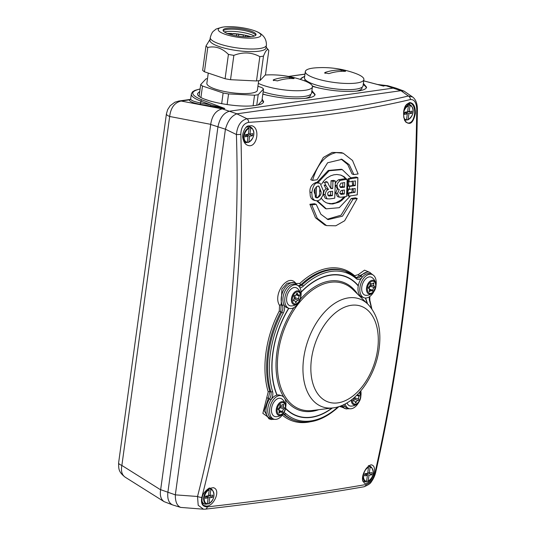 <?xml version="1.0" encoding="UTF-8"?>
<svg xmlns="http://www.w3.org/2000/svg" width="536" height="536" viewBox="0 0 536 536"><rect width="100%" height="100%" fill="white"/><g stroke="black" fill="none" stroke-linecap="round" stroke-linejoin="round"><path stroke-width="0.8" d="M263.149 91.79A29.56 6.881 7.8 0 0 294.07 96.895A29.56 6.881 7.8 0 0 311.584 93.023L312.428 86.852A29.56 6.881 7.8 0 0 303.637 80.534A95.689 95.689 0 0 0 265.233 75.027M258.325 83.321A29.56 6.881 7.8 0 0 290.8 90.53A29.56 6.881 7.8 0 0 312.428 86.852M293.527 78.611A95.663 59.027 108.6 0 0 277.44 80.882L273.139 80.125L273.769 79.643A95.663 59.027 -71.4 0 1 289.855 77.378C293.098 77.894 294.324 78.31 293.527 78.611L294.103 78.524L293.259 78.075M310.646 94.436L310.525 95.301A28.823 6.707 -172.2 0 1 304.461 98.47M267.498 95.348A28.823 6.707 -172.2 0 1 262.854 93.941M314.867 95.147A33.259 7.739 7.8 0 0 311.738 91.884M311.905 90.664L315.114 94.47C314.786 96.199 312.079 97.431 306.987 98.182C293.56 99.535 278.841 98.195 262.821 94.169M224.725 108.527L222.192 108.882C215.861 110.456 212.028 115.602 210.708 124.339L160.639 489.824C159.728 495.405 160.86 499.331 164.049 501.622L125.136 477.154C121.873 474.822 120.788 470.923 121.873 465.449L169.678 116.486C170.743 107.703 174.575 102.557 181.168 101.036A13.547 10.184 -98 0 0 178.924 101.016L190.113 99.441L189.436 99.87C189.295 101.404 192.705 102.858 199.673 104.225L224.798 108.493L210.822 104.889L200.632 102.939C193.945 101.672 190.628 100.312 190.682 98.859L190.689 98.818M201.831 497.375A3.698 1.072 -165.6 0 1 197.529 496.483L175.339 494.855C175.218 501.669 177.001 505.857 180.686 507.404L172.659 504.939C168.813 503.116 167.219 498.916 167.875 492.343L217.951 126.798C219.713 118.081 223.586 112.882 229.549 111.2L393.632 88.051L396.251 88.239L404.023 91.093L400.995 90.698L408.372 96.004A3.698 2.988 76.6 0 1 410.442 99.542C414.375 99.341 416.472 102.664 416.74 109.505A1183.401 749.301 86.5 0 1 374.972 472.953C373.177 479.325 370.255 483.171 366.209 484.484A1175.348 143.414 180 0 1 207.305 506.902C202.487 506.822 200.658 503.646 201.831 497.375A1183.401 1002.896 -104.7 0 0 240.825 134.322C241.046 127.401 243.639 123.414 248.61 122.369A3.698 2.533 -93.7 0 0 247.022 118.764C240.858 120.372 237.321 125.625 236.41 134.523A1179.85 999.888 75.3 0 1 197.529 496.483L198.199 505.274L203.459 509.193L205.308 509.16A3.698 2.513 83.5 0 1 205.261 509.167M396.251 88.239L387.716 85.706L382.624 85.82M381.739 85.633L383.716 86.102M363.381 83.408L366.591 87.207C366.262 88.936 363.555 90.175 358.463 90.919C344.092 92.299 328.742 90.778 312.421 86.363M300.575 79.489L300.575 79.047L304.703 76.152M262.144 99.106L263.638 101.733C263.31 103.455 260.603 104.694 255.511 105.445C236.986 108.54 195.305 99.991 197.623 93.566L199.774 91.395M386.148 85.76L400.848 90.711L236.986 113.82L222.293 108.875M210.688 124.473L225.428 129.209L236.41 134.523A3.698 0.509 178.2 0 0 240.825 134.322M417.383 109.324L417.39 109.331C417.343 103.488 415.748 99.368 412.593 96.976L408.372 96.004A1146.471 385.578 -164 0 1 247.022 118.764L236.852 113.846C231.579 115.776 227.767 120.901 225.428 129.209M370.148 272.549L364.534 270.151L358.256 274.666L354.584 275.718A79.985 49.352 108.6 0 0 351.824 273.541A79.985 49.352 108.6 0 0 299.812 283.444L295.899 283.464C288.314 272.435 272.315 294.03 279.551 305.453L279.269 311.068A79.985 49.352 108.6 0 0 268.201 391.89L262.854 413.35L271.645 419.614M339.697 406.328L346.571 409.002M409.631 102.564C403.916 105.632 402.268 111.602 404.667 120.459C409.517 125.98 413.082 123.662 415.36 113.525C415.487 106.577 413.578 102.925 409.631 102.564M248.61 122.369A1149.921 386.737 16 0 0 410.442 99.542M353.901 174.595L349.224 164.693L342.002 159.319L327.617 162.77L317.044 179.795A1222.087 284.382 -172.2 0 1 312.595 180.364L310.739 179.734L323.329 157.457L332.179 152.425L341.405 152.619L343.261 153.249L352.521 160.478L358.095 173.945A1222.087 284.382 -172.2 0 1 353.901 174.595L352.045 173.972L347.743 164.559L341.097 159.058M357.244 198.494L344.641 220.765L335.784 225.797L326.565 225.602L324.722 224.986L315.47 217.757L309.895 204.283A1222.83 284.556 7.8 0 0 314.344 203.72L316.193 204.343L320.87 214.253L328.086 219.613L342.477 216.169L353.057 199.144A1225.309 285.132 7.8 0 0 357.244 198.494L355.395 197.871A1222.83 284.556 7.8 0 1 351.201 198.521L341.057 215.184L327.134 219.258M351.053 177.798A1220.117 283.926 7.8 0 0 356.011 177.027L357.867 177.657A1233.705 927.427 82 0 1 357.271 194.836A1224.854 285.025 -172.2 0 1 348.755 196.149L347.831 195.834A1232.773 926.731 -98 0 0 347.944 192.933A1223.253 284.656 7.8 0 0 351.737 192.357L352.521 188.451M317.446 200.812L326.297 208.832L325.372 208.524L316.702 200.873M315.262 200.658L312.984 199.861L311.315 198.4L310.284 196.069L309.935 192.055C309.614 187.453 311.664 184.25 316.086 182.448L316.91 182.394L328.267 170.455L341.305 169.269L342.236 169.577L329.184 170.77L317.841 182.709L320.072 183.238L323.523 191.084L322.813 195.553L319.985 199.807L317.366 200.826L314.659 200.39L313.118 198.95L312.106 196.585L311.785 192.679C313.051 185.617 315.101 182.414 317.942 183.071L320.072 183.238M348.755 196.149A1234.006 927.655 -98 0 0 348.869 193.248A1224.492 284.944 7.8 0 0 355.073 192.297A1233.805 927.501 -98 0 0 355.214 188.491A1224.003 284.83 -172.2 0 1 349.445 189.369A1233.999 927.649 -98 0 0 349.546 186.461A1223.621 284.743 7.8 0 0 355.314 185.583A1233.805 927.501 -98 0 0 355.462 180.927A1222.998 284.596 -172.2 0 1 349.043 181.912A1234.013 927.662 -98 0 0 349.13 178.997A1222.603 284.502 7.8 0 0 357.867 177.657M348.869 193.248L347.944 192.933M355.073 192.297L353.217 191.674A1231.339 925.645 -98 0 0 353.304 189.416M349.445 189.369L347.589 188.746A1231.534 925.793 -98 0 0 347.69 185.838A1221.142 284.16 7.8 0 0 348.125 185.778L349.05 186.086A1222.382 284.449 7.8 0 0 352.675 185.53L352.125 180.987M349.546 186.461L347.69 185.838M353.057 199.144L351.201 198.521M326.565 225.602L317.312 218.38L311.751 204.906A1225.309 285.132 7.8 0 0 316.193 204.343M311.751 204.906L309.895 204.283M312.595 180.364C317.265 164.364 325.124 155.112 336.186 152.606L343.261 153.249M321.017 191.533L318.907 186.119L317.861 186.032C314.927 187.915 313.748 190.052 314.317 192.437L316.334 197.784L317.453 197.871C320.367 196.109 321.553 193.992 321.017 191.533L319.469 191.01M315.356 197.268L316.528 197.563C317.768 197.617 318.813 196.498 319.677 194.193L319.871 188.344L318.424 186.019M355.314 185.583L353.459 184.954A1231.339 925.645 -98 0 0 353.546 182.253M349.043 181.912L348.112 181.597A1232.78 926.737 -98 0 0 348.199 178.689A1221.356 284.214 7.8 0 0 351.234 178.227L342.236 169.577M349.13 178.997L348.199 178.689M316.91 182.394L317.841 182.709M348.836 189.168L346.598 194.997M345.492 196.638L341.727 200.444L338.933 202.206L332.809 203.948L329.767 203.827L326.062 202.655L323.717 201.107L321.359 198.414M327.181 203.144L331.442 203.66L335.831 202.822L340.802 200.129L344.179 196.833M346.685 192.759L347.904 188.853M326.297 208.832L339.268 207.693L350.43 195.895M315.295 197.034L315.027 188.572M316.434 186.635L316.28 197.583M339.355 197.194L337.506 196.571L335.643 192.886L337.412 188.933L335.328 185.094C334.9 183.493 335.938 181.724 338.464 179.788L341.318 179.259A1220.117 283.926 7.8 0 0 345.278 178.676L347.134 179.299A1234.066 927.695 82 0 1 346.537 196.478A1224.854 285.025 -172.2 0 1 341.881 197.168L339.355 197.194L337.492 193.509L339.268 189.556L337.298 188.893M330.337 187.975L330.364 187.975A1221.088 284.154 7.8 0 0 330.846 187.908A1231.721 925.933 -98 0 0 331.067 180.719A1220.117 283.926 7.8 0 0 333.459 180.384L335.315 181.014A1234.194 927.796 82 0 1 334.719 198.193A1224.854 285.025 -172.2 0 1 329.68 198.896L327.04 198.849L325.178 194.715C325.674 191.526 326.786 189.791 328.501 189.51L325.975 185.644A1231.688 616.849 -134.4 0 0 324.615 182.481A1222.603 284.502 7.8 0 0 327.503 182.093A1231.125 592.468 44.1 0 1 329.131 185.603L331.047 188.578L332.213 188.598A1223.574 284.73 7.8 0 0 332.695 188.531A1234.187 927.789 -98 0 0 332.923 181.342A1222.603 284.502 7.8 0 0 335.315 181.014M327.04 198.849L325.185 198.226L323.329 194.092C324.025 190.548 325.138 188.813 326.652 188.886C326.29 189.168 325.446 187.881 324.119 185.014L325.975 185.644M348.125 185.778L347.073 181.208M345.653 178.803L343.241 176.451L340.548 174.997M332.923 181.342L331.067 180.719M330.571 195.881A1224.492 284.944 7.8 0 0 332.441 195.627A1234.187 927.789 -98 0 0 332.601 191.265A1223.936 284.81 -172.2 0 1 330.833 191.513C328.648 191.533 327.596 192.417 327.677 194.159L328.829 196.069L330.571 195.881L328.722 195.258A1222.013 284.368 7.8 0 0 330.591 195.004A1231.721 925.933 -98 0 0 330.719 191.526M327.865 195.372L328.722 195.258M328.501 189.51L326.652 188.886M339.817 192.692L340.936 194.421L342.953 194.179A1224.499 284.944 7.8 0 0 344.3 193.978A1234.113 927.736 -98 0 0 344.447 190.012A1223.989 284.824 -172.2 0 1 342.899 190.24L341.191 190.541L339.817 192.692M339.623 185.543L340.574 187.5L342.645 187.439A1223.614 284.737 7.8 0 0 344.548 187.158A1234.113 927.736 -98 0 0 344.695 182.555A1222.998 284.596 -172.2 0 1 342.511 182.876L340.883 183.218L339.623 185.543M339.268 189.556C338.062 189.443 337.365 188.163 337.184 185.717C336.635 184.404 337.68 182.635 340.313 180.418L343.167 179.882A1222.603 284.502 7.8 0 0 347.134 179.299M339.04 189.476L337.412 188.933M332.441 195.627L330.591 195.004M324.615 182.481L322.98 181.932M327.503 182.093L325.647 181.463M332.695 188.531L330.846 187.908M339.951 193.71L341.097 193.55A1222.013 284.368 7.8 0 0 342.444 193.355A1231.648 925.88 -98 0 0 342.558 190.401M344.3 193.978L342.444 193.355M339.891 186.917L340.789 186.816A1221.129 284.16 7.8 0 0 342.692 186.535A1231.648 925.88 -98 0 0 342.805 183.071M344.548 187.158L342.692 186.535M321.546 184.143L324.186 180.478L326.913 178.006L330.685 175.808L333.807 174.81L336.91 174.481L341.017 175.145L344.166 176.766L346.578 179.111M347.114 179.875L348.574 183.111L349.05 186.086M356.386 277.628L359.623 275.732A1.233 0.563 36.5 0 1 358.256 274.666M301.111 292.013A73.901 45.6 -71.4 0 1 344.655 276.127A73.901 45.6 -71.4 0 1 358.303 285.668A12.315 7.598 -71.4 0 1 362.142 277.266A1.233 0.509 -140.4 0 0 360.822 276.134L359.623 275.732L367.776 271.725L369.592 272.335A13.547 8.362 108.6 0 0 360.822 276.134A6.157 3.799 -71.4 0 1 356.835 277.862A6.157 3.799 -71.4 0 1 356.36 277.641M298.358 285.829L300.991 284.643A78.832 48.642 -71.4 0 1 344.286 270.807L345.305 271.149A78.832 48.642 108.6 0 0 302.009 284.985A6.157 3.799 -71.4 0 1 298.646 286.077M279.551 305.453A1.233 0.77 151.1 0 1 281.139 304.857L281.903 289.072L287.055 283.303L293.031 282.405L294.519 282.921A13.547 8.362 108.6 0 0 283.765 289.675A13.547 8.362 108.6 0 0 282.345 305.265A6.157 3.799 -71.4 0 1 281.769 312.207A78.832 48.642 108.6 0 0 270.861 391.87A6.157 3.799 -71.4 0 1 269.514 398.925A1.233 0.389 33.8 0 1 270.928 399.93A12.315 7.598 -71.4 0 1 276.918 395.106A73.901 45.6 -71.4 0 1 288.69 308.254M365.532 298.023A73.901 45.6 -71.4 0 1 367.495 303.812M345.117 403.956A12.315 7.598 108.6 0 0 348.916 408.553A12.315 7.598 108.6 0 0 351.227 408.747A12.315 7.598 108.6 0 0 358.765 402.288M360.835 396.151A12.315 7.598 108.6 0 0 360.828 390.858M348.916 408.553L347.08 407.936A12.315 7.598 -71.4 0 1 344.514 405.966A12.315 7.598 -71.4 0 1 343.757 404.647M347.027 402.878A9.541 5.889 108.6 0 0 351 406.114A9.856 9.856 0 0 0 357.606 403.581A7.169 4.429 108.6 0 0 360.695 394.422A7.169 4.429 108.6 0 0 359.716 392.151M357.512 394.516A2.157 1.333 108.6 0 0 358.122 395.166A2.157 1.333 108.6 0 0 358.912 395.072A0.737 0.456 -71.4 0 1 359.214 396.198A2.157 1.333 108.6 0 0 358.812 399.159A0.737 0.456 -71.4 0 1 358.182 400.419A2.157 1.333 108.6 0 0 356.239 402.141A0.737 0.456 -71.4 0 1 355.301 402.275A2.157 1.333 108.6 0 0 354.557 400.948A2.157 1.333 108.6 0 0 353.767 401.042A0.737 0.456 -71.4 0 1 353.465 399.91A2.157 1.333 108.6 0 0 354.108 397.719M353.847 399.24A2.157 1.333 -71.4 0 1 354.504 399.179A0.737 0.456 108.6 0 0 355.133 397.92A2.157 1.333 -71.4 0 1 354.892 397.022M332.414 407.983A73.901 45.6 -71.4 0 1 311.309 417.377A73.901 45.6 -71.4 0 1 297.473 416.204A73.901 45.6 -71.4 0 1 285.561 408.573M288.844 308.307A73.66 45.446 108.6 0 0 277.112 395.065A12.315 7.598 -71.4 0 1 279.872 395.179L281.708 395.796A12.315 7.598 108.6 0 0 269.735 408.6A12.315 7.598 108.6 0 0 273.842 419.139A12.315 7.598 108.6 0 0 283.691 412.881M376.011 285.373A12.315 7.598 108.6 0 0 376.064 284.971A12.315 7.598 108.6 0 0 371.957 274.432A12.315 7.598 108.6 0 0 360.822 283.678A12.315 7.598 108.6 0 0 364.091 297.775L362.256 297.158A12.315 7.598 -71.4 0 1 358.249 285.956A73.66 45.446 108.6 0 0 344.574 276.362A73.66 45.446 108.6 0 0 301.125 292.247M367.227 303.544A73.66 45.446 108.6 0 0 365.317 298.016M285.608 408.298A73.66 45.446 108.6 0 0 297.554 415.97A73.66 45.446 108.6 0 0 332.039 408.03M300.937 295.959A12.315 7.598 108.6 0 0 296.884 285.018A12.315 7.598 108.6 0 0 294.579 284.824A12.315 7.598 108.6 0 0 285.239 296.04A12.315 7.598 108.6 0 0 289.018 308.368A12.315 7.598 108.6 0 0 298.867 302.103M289.018 308.368L287.182 307.744A12.315 7.598 -71.4 0 1 283.973 304.709A12.315 7.598 -71.4 0 1 284.469 292.18A12.315 7.598 -71.4 0 1 292.743 284.207A12.315 7.598 -71.4 0 1 295.048 284.402L296.884 285.018M294.21 287.497A9.541 5.889 108.6 0 0 286.787 297.125A9.541 5.889 108.6 0 0 291.102 305.929A9.856 9.856 0 0 0 297.708 303.396A7.169 4.429 108.6 0 0 300.797 294.231A7.169 4.429 108.6 0 0 297.098 290.86A7.169 4.429 108.6 0 0 291.383 300.22A7.169 4.429 108.6 0 0 297.708 303.396C300.207 300.837 301.239 297.781 300.797 294.231A9.856 9.856 0 0 0 297.065 288.214A9.541 5.889 108.6 0 0 294.21 287.497M296.341 301.956A0.737 0.456 -71.4 0 1 295.403 302.09A2.157 1.333 108.6 0 0 294.659 300.756A2.157 1.333 108.6 0 0 293.869 300.85A0.737 0.456 -71.4 0 1 293.567 299.725A2.157 1.333 108.6 0 0 293.976 296.763A0.737 0.456 -71.4 0 1 294.606 295.504A2.157 1.333 108.6 0 0 296.542 293.775A0.737 0.456 -71.4 0 1 297.48 293.648A2.157 1.333 108.6 0 0 298.224 294.974A2.157 1.333 108.6 0 0 299.014 294.88A0.737 0.456 -71.4 0 1 299.316 296.013A2.157 1.333 108.6 0 0 298.914 298.967A0.737 0.456 -71.4 0 1 298.284 300.227A2.157 1.333 108.6 0 0 296.341 301.956L295.343 301.621M293.949 299.055A2.157 1.333 -71.4 0 1 294.606 298.994A0.737 0.456 108.6 0 0 295.236 297.735A2.157 1.333 -71.4 0 1 295.262 295.443M273.842 419.139L272.007 418.522A12.315 7.598 -71.4 0 1 267.9 407.983A12.315 7.598 -71.4 0 1 270.928 399.93A7.39 4.563 108.6 0 0 272.549 391.461A77.599 47.878 -71.4 0 1 283.289 313.044A7.39 4.563 108.6 0 0 283.973 304.709A1.233 0.824 153.8 0 1 282.345 305.265L281.139 304.857L280.75 311.865L279.269 311.068M299.899 287.691A7.39 4.563 108.6 0 0 303.215 286.251A77.599 47.878 -71.4 0 1 356.353 278.754A7.39 4.563 108.6 0 0 362.142 277.266A12.315 7.598 -71.4 0 1 370.121 273.809L371.957 274.432M344.28 408.265L341.311 405.725M283.169 413.785L283.457 413.852A6.157 3.799 -71.4 0 1 284.294 414.341L283.122 413.872M266.948 397.471A1.233 0.342 -143.2 0 0 268.315 398.523L269.514 398.925A13.547 8.362 108.6 0 0 270.693 419.38L268.905 418.777L264.241 410.71L268.315 398.523L269.836 391.528A78.832 48.642 -71.4 0 1 280.75 311.865L283.289 313.044M341.573 405.618L341.66 405.645A6.157 3.799 -71.4 0 1 342.946 406.63L341.747 406.228A1.233 0.938 -33.2 0 0 340.159 406.824M213.254 487.666L213.315 487.686C221.971 489.71 212.558 509.274 204.752 505.622L204.732 505.615M202.722 503.947A9.608 5.929 108.6 0 0 203.472 503.679M414.663 113.465C413.685 120.325 411.239 123.501 407.313 122.979C406.027 121.498 405.926 124.071 403.769 117.257C403.514 110.342 404.466 106.115 406.636 104.56L410.469 103.126C413.068 104.205 414.475 107.113 414.703 111.85L414.663 113.465M407.514 103.77L410.013 105.672L409.203 111.575L412.017 111.18L411.728 113.31L408.914 113.712L408.104 119.615L406.127 120.004M407.863 119.964C413.357 115.763 414.529 111.019 411.38 105.746L410.06 104.721A8.375 5.166 108.6 0 0 409.089 104.198A8.375 5.166 108.6 0 0 408.311 104.044M404.519 120.231L406.496 119.836L407.306 113.94L404.486 114.336L404.781 112.198L407.595 111.803L408.405 105.9L406.703 104.265M410.013 105.672A7.337 4.529 -71.4 0 1 413.048 112.078A7.337 4.529 -71.4 0 1 408.104 119.615L407.769 119.984M408.914 113.712L406.067 112.051L405.92 113.13M404.747 112.446L407.306 113.94M411.728 113.31L408.459 111.495M406.067 112.051L408.425 111.716M407.648 111.408L409.203 111.575M407.159 104.051L407.092 104.547M251.538 125.679L251.645 125.712C261.025 127.749 256.711 149.263 247.585 145.249L247.511 145.222M248.731 126.288A9.608 5.929 108.6 0 0 248.449 125.833M374.255 472.27L374.068 473.127C371.683 480.216 368.493 483.626 364.487 483.365L362.53 480.149C362.142 476.538 363.375 472.658 366.229 468.504C369.07 465.449 371.033 464.317 372.125 465.094L372.125 465.094C374.188 465.918 374.899 468.31 374.255 472.27M362.678 480.919A8.375 5.166 108.6 0 0 363.83 481.589A8.375 5.166 108.6 0 0 364.607 481.75L366.584 481.355L367.395 475.452L364.574 475.854L364.869 473.717L367.683 473.315L368.493 467.419L367.971 466.635M367.951 481.482C373.445 477.275 374.617 472.538 371.468 467.265L370.148 466.24A8.375 5.166 108.6 0 0 369.197 465.724M367.736 472.926L372.105 472.692L371.817 474.829L369.002 475.224L368.192 481.127L366.215 481.522M368.4 465.556L370.101 467.191L369.291 473.094M370.101 467.191A7.337 4.529 -71.4 0 1 373.136 473.596A7.337 4.529 -71.4 0 1 368.192 481.127L367.857 481.502M369.002 475.224L366.155 473.569L366.008 474.648M364.835 473.965L367.395 475.452M371.817 474.829L368.547 473.013M366.155 473.569L368.513 473.234M207.305 506.902A3.698 2.513 83.5 0 1 205.308 509.16C264.536 502.373 317.413 494.916 363.951 486.782A3.698 3.008 -99.9 0 0 366.209 484.484M416.74 109.505L417.39 109.331C415.856 234.949 401.946 355.991 375.656 472.457L375.656 472.457A3.698 1.199 -167.2 0 1 374.972 472.953M412.593 96.976L404.023 91.093M180.686 507.404L203.459 509.2M175.339 494.855L160.659 489.69M225.388 129.424L175.359 494.641M304.636 76.601A33.259 7.739 7.8 0 0 300.562 79.328M366.343 87.891A33.259 7.739 7.8 0 0 363.214 84.628M362.122 87.18L362.001 88.038A28.823 6.707 -172.2 0 1 355.938 91.207M318.974 88.085A28.823 6.707 -172.2 0 1 312.3 85.941M304.991 81.043A28.823 6.707 -172.2 0 1 304.89 80.212L305.004 79.355M199.707 91.87A33.259 7.739 7.8 0 0 197.61 93.847M263.39 102.41A33.259 7.739 7.8 0 0 261.97 100.4M257.93 86.249L261.742 87.536A32.642 7.598 7.8 0 1 263.531 89.003L261.903 100.875L258.037 104.996M211.472 101.465L204.176 99.006M253.106 105.719L254.546 95.207A32.642 7.598 7.8 0 0 258.198 94.691L256.751 105.25M221.663 103.756L223.137 92.976A32.642 7.598 7.8 0 0 228.571 93.934L227.11 104.627M199.117 96.185L200.712 84.554A32.642 7.598 7.8 0 0 202.494 86.028L200.933 97.431M207.499 78.618A32.642 7.598 7.8 0 0 206.038 78.866L200.712 84.554M223.137 92.976L202.494 86.028M254.546 95.207L228.571 93.934M263.531 89.003L258.198 94.691M208.263 73.07L206.856 83.321A25.494 5.936 7.8 0 0 231.311 92.654A25.494 5.936 7.8 0 0 257.38 90.242L258.687 80.695M265.481 74.765L260.148 80.447L263.484 56.119C265.802 50.237 267.585 48.347 268.811 50.431L265.481 74.765M256.496 80.963L230.527 79.697L233.857 55.362C243.063 51.804 251.719 52.227 259.833 56.635L256.496 80.963A32.642 7.598 7.8 0 0 260.148 80.447M225.087 78.738L204.444 71.784L207.78 47.456C215.204 45.788 222.085 48.106 228.423 54.404L225.087 78.738A32.642 7.598 7.8 0 0 230.527 79.697M210.012 39.416L205.992 45.982L202.662 70.31A32.642 7.598 7.8 0 0 204.444 71.784M266.151 47.108L268.811 50.431M210.259 37.594L209.904 40.207A28.328 6.593 7.8 0 0 237.08 50.585A28.328 6.593 7.8 0 0 266.037 47.898L266.399 45.285A28.328 6.593 7.8 0 1 237.435 47.972A28.328 6.593 7.8 0 1 210.259 37.594C212.363 30.458 213.844 31.316 215.144 29.842C215.104 29.266 217.784 28.328 223.177 27.041L225.401 26.8A21.554 5.018 7.8 0 0 223.492 27.008A21.554 5.018 7.8 0 0 225.12 34.284A21.554 5.018 7.8 0 0 254.975 37.922A21.554 5.018 7.8 0 0 254.714 30.813A21.554 5.018 7.8 0 0 225.401 26.8M205.992 45.982A32.642 7.598 7.8 0 0 207.78 47.456M228.423 54.404A32.642 7.598 7.8 0 0 233.857 55.362M259.833 56.635A32.642 7.598 7.8 0 0 263.484 56.119M227.164 28.247A16.629 3.873 7.8 0 0 223.09 30.163A16.629 3.873 7.8 0 0 239.043 36.254A16.629 3.873 7.8 0 0 256.041 34.679A16.629 3.873 7.8 0 0 245.609 29.574A16.629 3.873 7.8 0 0 227.164 28.247M255.759 35.242A16.629 3.873 7.8 0 0 244.242 30.505A16.629 3.873 7.8 0 0 227.003 29.433A16.629 3.873 7.8 0 0 223.21 30.787M254.332 36.066A17.366 4.04 7.8 0 0 226.125 31.617A17.366 4.04 7.8 0 0 224.363 31.959M251.17 36.696L245.294 35.456L245.106 36.817M245.294 35.456A18.231 4.241 -172.2 0 1 249.394 36.522L250.888 36.723M238.768 34.317A18.231 4.241 -172.2 0 1 243.404 35.068L238.768 34.317L238.513 36.18M243.183 36.696L243.404 35.068M228.135 33.755A18.231 4.241 -172.2 0 1 230.426 33.721L232.242 33.761L232.081 34.934M238.614 34.016L232.242 33.761A18.231 4.241 -172.2 0 1 236.785 34.09L239.431 34.27M236.537 35.865L236.785 34.09M230.326 34.458L230.426 33.721M245.723 35.249L246.54 35.517M222.192 108.882L181.168 101.036L189.436 99.87A1.233 1.219 -169.2 0 0 190.675 98.879A1.233 1.219 -169.2 0 0 190.682 98.872L190.113 99.441M178.91 101.016A13.547 10.184 -98 0 0 178.562 101.076M191.379 93.807L191.352 93.981C191.185 96.246 194.36 98.631 200.879 101.143L200.632 102.939A1.233 0.911 100.8 0 1 199.673 104.225M209.864 106.175A1.233 0.911 100.8 0 0 210.822 104.889L200.879 101.143A1.233 0.884 -69.4 0 1 201.945 99.884C190.38 95.073 189.764 91.455 200.095 89.016M160.639 489.824L121.873 465.449A13.547 3.156 -172.2 0 1 118.617 462.863C118.664 468.678 118.295 471.801 125.143 477.154M210.708 124.339L169.678 116.486A13.547 3.156 -172.2 0 1 166.421 113.9A13.547 3.156 -172.2 0 1 166.441 113.793M164.049 501.622L172.659 504.939M201.784 499.974A8.375 5.166 108.6 0 0 204.578 504.054A8.375 5.166 108.6 0 0 205.355 504.215L207.332 503.82L208.136 497.917L205.322 498.313L205.616 496.175L208.43 495.78L209.241 489.877L208.216 488.738M208.698 503.947C214.192 499.74 215.365 495.003 212.216 489.73L210.896 488.705A8.375 5.166 108.6 0 0 209.924 488.175A8.375 5.166 108.6 0 0 209.496 488.068M205.583 496.423L208.136 497.917M208.484 495.391L212.852 495.157L212.564 497.294L209.744 497.689L206.896 496.028L206.749 497.107M206.896 496.028L209.288 495.472M209.147 488.021L210.849 489.649L210.038 495.552M209.744 497.689L208.94 503.592L206.963 503.987M212.564 497.294L209.261 495.7M210.849 489.649A7.337 4.529 -71.4 0 1 213.877 496.061A7.337 4.529 -71.4 0 1 208.94 503.592L208.605 503.961M245.495 134.911L248.047 136.399L245.233 136.794L245.528 134.663L248.342 134.261L249.153 128.359L247.451 126.731A8.375 5.166 108.6 0 0 245.729 127.709M244.49 142.536L244.416 142.509A8.375 5.166 108.6 0 0 244.49 142.536A8.375 5.166 108.6 0 0 245.267 142.697L247.243 142.301L248.047 136.399M247.451 126.731L247.009 126.583M247.779 126.121A8.375 5.166 -71.4 0 1 247.96 126.134L249.059 126.503L250.761 128.138L249.95 134.034L252.764 133.638L252.476 135.776L249.655 136.171L248.851 142.074L246.875 142.469M248.61 142.429C254.104 138.221 255.277 133.484 252.128 128.211L250.808 127.186A8.375 5.166 108.6 0 0 249.836 126.664A8.375 5.166 108.6 0 0 249.059 126.503M249.655 136.171L246.808 134.516L246.661 135.588M246.808 134.516L249.2 133.96M247.96 126.134L247.84 127.005M248.396 133.873L249.95 134.034M252.476 135.776L249.173 134.181M250.761 128.138A7.337 4.529 -71.4 0 1 253.789 134.543A7.337 4.529 -71.4 0 1 248.851 142.074L248.516 142.449M285.762 406.737A12.315 7.598 108.6 0 0 281.708 395.796M271.544 408.345A9.541 5.889 108.6 0 0 275.926 416.7A9.856 9.856 0 0 0 282.532 414.174A7.169 4.429 108.6 0 0 285.621 405.008A7.169 4.429 108.6 0 0 280.884 401.946A7.169 4.429 108.6 0 0 276.295 409.209A7.169 4.429 108.6 0 0 277.829 414.871A7.169 4.429 108.6 0 0 282.532 414.174C285.031 411.615 286.063 408.559 285.621 405.008A9.856 9.856 0 0 0 281.889 398.992A9.541 5.889 108.6 0 0 271.544 408.345M284.18 407.554A0.737 0.456 -71.4 0 1 283.986 408.935A2.157 1.333 108.6 0 0 282.633 411.641A0.737 0.456 -71.4 0 1 281.728 412.445A2.157 1.333 108.6 0 0 281.219 412.003A2.157 1.333 108.6 0 0 279.725 412.727A0.737 0.456 -71.4 0 1 279.008 412.151A2.157 1.333 108.6 0 0 278.419 409.745A2.157 1.333 108.6 0 0 278.358 409.732A0.737 0.456 -71.4 0 1 278.546 408.352A2.157 1.333 108.6 0 0 279.899 405.645A0.737 0.456 -71.4 0 1 280.804 404.841A2.157 1.333 108.6 0 0 281.32 405.283A2.157 1.333 108.6 0 0 282.814 404.559A0.737 0.456 -71.4 0 1 283.524 405.136A2.157 1.333 108.6 0 0 284.12 407.541A2.157 1.333 108.6 0 0 284.18 407.554M278.955 410.234A2.157 1.333 -71.4 0 1 280.315 407.695A0.737 0.456 108.6 0 0 280.562 406.342M284.06 407.521L280.502 406.322A2.157 1.333 -71.4 0 1 280.442 406.301A2.157 1.333 -71.4 0 1 279.906 405.812M364.091 297.775A12.315 7.598 108.6 0 0 373.94 291.517M372.138 277.628A9.541 5.889 108.6 0 0 362.443 284.221A9.541 5.889 108.6 0 0 366.168 295.336A9.856 9.856 0 0 0 372.781 292.803A7.169 4.429 108.6 0 0 375.91 286.519A7.169 4.429 108.6 0 0 375.87 283.645A7.169 4.429 108.6 0 0 369.947 281.32A7.169 4.429 108.6 0 0 366.664 291.075A7.169 4.429 108.6 0 0 372.781 292.803L375.917 286.559L375.87 283.645A9.856 9.856 0 0 0 372.138 277.628M368.607 288.368A0.737 0.456 -71.4 0 1 368.795 286.988A2.157 1.333 108.6 0 0 370.148 284.281A0.737 0.456 -71.4 0 1 371.053 283.477A2.157 1.333 108.6 0 0 371.569 283.919A2.157 1.333 108.6 0 0 373.056 283.196A0.737 0.456 -71.4 0 1 373.773 283.772A2.157 1.333 108.6 0 0 374.369 286.177A2.157 1.333 108.6 0 0 374.423 286.19A0.737 0.456 -71.4 0 1 374.235 287.571A2.157 1.333 108.6 0 0 372.882 290.278A0.737 0.456 -71.4 0 1 371.977 291.082A2.157 1.333 108.6 0 0 371.461 290.633A2.157 1.333 108.6 0 0 369.974 291.363A0.737 0.456 -71.4 0 1 369.257 290.787A2.157 1.333 108.6 0 0 368.661 288.381A2.157 1.333 108.6 0 0 368.607 288.368L368.567 288.355M369.204 288.87A2.157 1.333 -71.4 0 1 370.564 286.331A0.737 0.456 108.6 0 0 370.812 284.978M374.309 286.15L370.751 284.958A2.157 1.333 -71.4 0 1 370.691 284.938A2.157 1.333 -71.4 0 1 370.155 284.449M305.326 71.569L304.481 77.74A29.56 6.881 7.8 0 0 332.836 88.567A29.56 6.881 7.8 0 0 363.06 85.767L363.904 79.596A29.56 6.881 7.8 0 0 355.113 73.271A95.689 95.689 0 0 0 315.496 67.851A29.56 6.881 7.8 0 0 305.326 71.569A29.56 6.881 7.8 0 0 333.68 82.397A29.56 6.881 7.8 0 0 363.904 79.596M345.003 71.355A95.663 59.027 108.6 0 0 328.916 73.62L324.615 72.863L325.245 72.387A95.663 59.027 -71.4 0 1 341.332 70.116C344.574 70.631 345.8 71.047 345.003 71.355L345.579 71.268L344.735 70.819M273.769 79.643L273.628 80.668M289.855 77.378L289.688 78.598M288.71 76.474L304.971 74.176A1.233 0.925 -98 0 0 304.683 74.149L288.489 76.434M224.798 108.493L201.945 99.884M363.73 80.882L383.528 86.102M282.291 415.085A79.985 49.352 108.6 0 0 310.089 421.845M317.453 197.871L316.528 197.563M311.785 192.679L309.935 192.055M317.942 183.071L316.086 182.448M325.178 194.715L323.329 194.092M337.492 193.509L335.643 192.886M332.213 188.598L330.364 187.975M342.953 194.179L341.097 193.55M342.645 187.439L340.789 186.816M337.184 185.717L335.328 185.094M340.313 180.418L338.464 179.788M343.167 179.882L341.318 179.259M354.584 275.718A1.233 0.938 -48.8 0 0 354.477 276.06M299.812 283.444A1.233 0.636 -133 0 0 300.991 284.643L302.009 284.985A1.233 0.636 -133 0 1 303.215 286.251M369.773 296.509L369.84 300.214A1.233 0.73 163.4 0 1 369.579 300.87A77.599 47.878 -71.4 0 1 371.327 308.153M369.458 296.73A7.39 4.563 108.6 0 0 369.579 300.87M351.274 400.017A7.169 4.429 108.6 0 0 355.107 404.868A7.169 4.429 108.6 0 0 357.606 403.581C360.105 401.022 361.137 397.967 360.695 394.422A9.856 9.856 0 0 0 359.877 391.963M359.261 392.66A6.278 3.873 -71.4 0 1 360.038 399.206A6.278 3.873 -71.4 0 1 355.515 404.104A6.278 3.873 -71.4 0 1 352.172 399.32M353.767 401.042L353.304 400.881M356.239 402.141L355.241 401.806M358.182 400.419L354.504 399.179M358.812 399.159L355.133 397.92M359.214 396.198L356.681 395.347M338.089 406.844A77.599 47.878 -71.4 0 1 285.768 413.578A7.39 4.563 108.6 0 0 283.712 412.847M349.847 408.76L345.767 408.794A13.547 8.362 108.6 0 1 342.946 406.63A1.233 0.884 -35.9 0 0 344.514 405.966A7.39 4.563 108.6 0 0 343.234 404.888M297.272 291.819A6.278 3.873 -71.4 0 1 299.577 300.388A6.278 3.873 -71.4 0 1 292.482 301.393A6.278 3.873 -71.4 0 1 297.272 291.819M298.284 300.227L294.606 298.994M298.914 298.967L295.236 297.735M299.316 296.013L295.966 294.88M297.48 293.648L296.743 293.4M293.869 300.85L293.406 300.696M272.549 391.461A1.233 0.73 163.4 0 1 270.861 391.87L269.836 391.528A1.233 0.73 163.4 0 0 268.201 391.89M338.899 406.596A1.233 0.636 -133 0 1 338.832 406.677C323.918 420.224 309.299 424.854 294.981 420.566A78.832 48.642 108.6 0 1 284.294 414.341A1.233 0.938 -48.8 0 0 285.768 413.578M297.694 285.333L297.755 285.413A1.233 0.884 -35.9 0 0 297.694 285.333L294.519 282.921M356.353 278.754A1.233 0.938 -48.8 0 0 356.246 277.514L345.305 271.149A78.832 48.642 108.6 0 1 355.998 277.373M294.981 420.566L293.963 420.217A78.832 48.642 -71.4 0 1 283.269 414A1.233 0.938 -48.8 0 0 283.068 413.953M406.496 119.836A7.337 4.529 -71.4 0 1 403.802 117.444M403.534 112.982A7.337 4.529 -71.4 0 1 408.405 105.9M408.198 105.344A7.812 4.824 108.6 0 0 404.137 109.411M404.358 119.387A7.812 4.824 108.6 0 0 406.161 120.211M411.38 105.746A7.812 4.824 108.6 0 0 409.805 105.116M366.584 481.355A7.337 4.529 -71.4 0 1 363.549 474.95A7.337 4.529 -71.4 0 1 368.493 467.419M368.286 466.863A7.812 4.824 108.6 0 0 367.086 467.486M362.906 475.432A7.812 4.824 108.6 0 0 366.249 481.73M371.468 467.265A7.812 4.824 108.6 0 0 369.894 466.635M227.485 33.513A19.155 4.456 -172.2 0 1 231.143 33.487M232.872 33.56A19.155 4.456 -172.2 0 1 237.944 34.003M239.793 34.244A19.155 4.456 -172.2 0 1 244.852 35.135M246.573 35.517A19.155 4.456 -172.2 0 1 250.908 36.723M379.066 84.889L386.235 85.747M209.033 489.321A7.812 4.824 108.6 0 0 203.714 497.361A7.812 4.824 108.6 0 0 206.996 504.188M212.216 489.73A7.812 4.824 108.6 0 0 210.641 489.093M207.332 503.82A7.337 4.529 -71.4 0 1 204.296 497.408A7.337 4.529 -71.4 0 1 209.241 489.877M248.945 127.803A7.812 4.824 108.6 0 0 243.625 135.843A7.812 4.824 108.6 0 0 246.908 142.677M252.128 128.211A7.812 4.824 108.6 0 0 250.553 127.575M247.243 142.301A7.337 4.529 -71.4 0 1 244.208 135.896A7.337 4.529 -71.4 0 1 249.153 128.359M277.172 409.223A6.278 3.873 -71.4 0 1 284.033 403.119A6.278 3.873 -71.4 0 1 282.599 413.591A6.278 3.873 -71.4 0 1 277.172 409.223M282.633 411.641L279.042 410.435M283.986 408.935L280.315 407.695M279.725 412.727L278.955 412.472M280.804 404.841L280.395 404.707M283.524 405.136L282.593 404.821M357.686 294.217A67.637 41.734 108.6 0 0 300.321 299.309M293.929 307.604A67.637 41.734 108.6 0 0 283.926 397.317M284.904 398.811A67.637 41.734 108.6 0 0 318.793 409.692M312.428 410.489A66.477 41.017 -71.4 0 1 282.794 333.278A66.477 41.017 -71.4 0 1 353.097 289.721L367.937 304.24A57.064 35.209 108.6 0 0 307.59 341.626A57.064 35.209 108.6 0 0 333.024 407.903L312.428 410.489M377.632 349.418A50.625 31.242 108.6 0 0 351.254 305.299A50.625 31.242 108.6 0 0 311.51 358.745A50.625 31.242 108.6 0 0 337.888 402.864A50.625 31.242 108.6 0 0 377.632 349.418M375.615 286.7A6.278 3.873 -71.4 0 1 368.748 292.803A6.278 3.873 -71.4 0 1 370.182 282.331A6.278 3.873 -71.4 0 1 375.615 286.7M371.053 283.477L370.644 283.336M373.773 283.772L372.842 283.457M374.235 287.571L370.564 286.331M372.882 290.278L369.291 289.065M369.974 291.363L369.204 291.102M325.245 72.387L325.104 73.405M341.332 70.116L341.164 71.342M369.84 300.214L371.843 308.87M354.557 400.948L353.244 400.506M358.122 395.166L357.184 394.844M294.03 414.784L297.554 415.97M341.05 275.176L344.574 276.362M298.224 294.974L296.321 294.331M294.659 300.756L293.346 300.314M274.774 419.353L270.693 419.38M356.835 277.862L356.246 277.514M372.822 274.821L369.592 272.335M345.767 408.794L344.28 408.291M213.315 487.686L208.558 488.537C204.993 491.217 202.923 493.931 202.34 496.678C201.509 502.594 202.313 505.582 204.752 505.622M407.615 103.703L409.089 104.198M251.645 125.712L247.974 126.027C245.501 126.054 241.609 134.188 242.808 137.786C243.579 141.899 245.173 144.392 247.585 145.249M362.772 481.234L363.83 481.589M375.656 472.457C374.389 477.904 371.167 482.119 371.321 481.743C370.791 483.331 368.333 485.006 363.951 486.782M254.714 30.813C262.747 33.587 266.64 38.411 266.399 45.285M231.585 33.426L226.849 33.44M200.109 88.929L194.923 90.37L192.504 91.87L191.352 93.981L190.682 98.859M383.2 85.974L363.73 80.842M118.617 462.849L166.421 113.887L167.654 109.625L170.2 105.699L174.877 102.222L178.924 101.023M387.716 85.706L377.538 84.48M202.387 503.317L204.578 504.054M209.543 488.048L209.924 488.175M247.967 126.034L249.836 126.664M281.219 412.003L279.162 411.306M281.32 405.283L280.154 404.894M284.12 407.541L280.442 406.301M333.024 407.903C355.087 405.484 375.455 377.317 379.12 348.621C381.585 329.787 377.853 315 367.937 304.24M371.569 283.919L370.403 283.531M374.369 286.177L370.691 284.938M371.461 290.633L369.411 289.942"/></g></svg>

